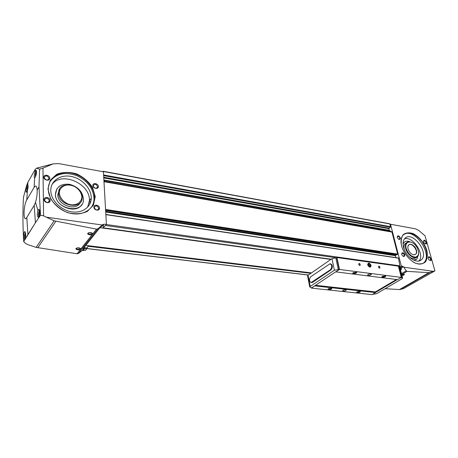 <?xml version="1.0" encoding="UTF-8"?>
<svg xmlns="http://www.w3.org/2000/svg" width="458" height="458" viewBox="0 0 458 458"><rect width="100%" height="100%" fill="white"/><g stroke="black" fill="none" stroke-linecap="round" stroke-linejoin="round"><path stroke-width="0.69" d="M400.578 270.191L400.927 269.98L400.395 267.901L400.796 267.592M400.046 268.113L400.395 267.901M34.207 205.339L26.804 217.464C23.135 223.807 23.181 205.562 26.793 199.854L34.098 187.402C35.735 184.98 36.76 185.851 37.167 190.018C37.316 194.123 36.749 198.257 35.472 202.419L34.207 205.339L35.421 222.714L40.522 215.22L43.579 215.833L42.978 168.143L53.168 163.855L58.635 163.592L103.416 171.779L106.416 224.403L104.081 224.185L102.884 224.517L99.043 228.765L83.098 248.82L83.602 248.723L82.165 250.532L85.554 250.343L86.797 248.797L83.602 248.723M84.083 247.578L86.768 248.047L88.623 245.74M100.125 227.615L102.867 227.992L104.384 226.097M86.797 248.797L86.768 248.047M106.416 224.403L105.019 226.138L102.374 226.034L101.27 226.544M401.277 265.932L403.469 266.705L406.246 270.798L407.065 271.365L428.894 272.676L434.888 270.867L425.053 235.813L418.755 230.454L415.435 228.811L390.514 224.254L401.277 265.932L399.702 266.894M390.514 224.254L390.033 224.586L390.416 227.168L388.813 228.634L389.495 230.637L391.962 232.074L397.641 254.087L397.08 254.665M396.519 254.596L395.403 255.684L395.895 257.614M105.855 214.51L398.529 258.003L399.771 265.823L399.262 266.688M402.536 277.806L399.828 267.272L400.687 267.529L401.403 268.966L400.927 269.98M26.793 199.854L27.4 190.528L26.398 192.263C25.367 192.515 26.724 184.883 27.772 184.832L27.944 182.192L26.524 185.856L23.473 197.221C22.7 211.109 22.768 225.909 23.684 241.606L35.421 222.714M23.833 234.17C24.102 232.532 24.463 231.651 24.915 231.525L25.671 233.643C25.682 236.734 25.259 238.601 24.411 239.236C23.696 238.818 23.501 237.124 23.833 234.17M35.014 172.122L36.142 170.261L36.554 172.099C36.193 175.174 35.564 177.114 34.671 177.916L34.631 177.922C34.001 177.263 34.127 175.328 35.014 172.122L35.18 169.443L27.944 182.192M40.522 215.22L38.987 186.887L39.617 169.202L36.485 168.183L35.18 169.443M37.556 212.043L37.968 210.537L39.033 209.186L39.949 211.333L39.474 215.455L38.272 217.281C37.379 216.84 37.144 215.094 37.556 212.043M434.986 270.833L403.418 288.7L399.433 289.565L385.126 288.695M425.053 235.813L434.888 270.867M54.147 220.808L46.304 217.178L102.277 225.01L97.995 228.742L96.512 229.143L54.147 220.808L36.142 247.377L28.247 244.772L25.671 243.547L23.684 241.606M43.579 215.833L46.304 217.178M36.142 247.377L77.053 253.772L78.352 253.52L82.165 250.532M43.791 177.183C43.808 180.418 49.853 181.425 49.756 178.202C49.739 174.996 43.722 173.954 43.791 177.183M92.848 185.536C92.974 188.667 98.579 189.606 98.378 186.48C98.247 183.377 92.671 182.41 92.848 185.536M44.083 199.602C44.1 202.94 50.248 203.862 50.145 200.53C50.128 197.221 44.014 196.264 44.083 199.602M93.901 207.228C94.039 210.462 99.724 211.31 99.518 208.087C99.38 204.886 93.724 204.005 93.901 207.228M47.953 188.948L50.54 198.532C54.639 204.72 60.244 209.403 67.36 212.581C74.728 214.413 81.381 214.035 87.312 211.447L93.403 205.161L95.235 196.602L92.545 187.419C88.623 181.545 83.287 177.017 76.526 173.84C69.433 171.847 62.843 171.985 56.758 174.252L50.214 180.275L47.953 188.948M102.277 225.01L102.884 224.517M39.617 169.202L42.978 168.143M27.4 190.528L28.161 186.669L27.772 184.832M80.534 249.204C79.36 250.744 74.047 249.255 76.601 248.093C78.375 247.583 79.709 247.761 80.608 248.637L80.534 249.204M92.442 234.13C91.148 235.801 85.68 234.112 88.463 232.887C90.26 232.372 91.611 232.572 92.516 233.477L92.442 234.13M102.609 171.63L102.93 171.24L103.044 171.71M401.643 254.356C403.366 257.035 404.437 257.201 404.838 254.848C403.12 252.175 402.055 252.009 401.643 254.356M428.167 258.421L428.951 259.806C434.23 263.281 428.282 252.724 428.167 258.421M397.212 237.364C398.918 240.003 399.977 240.187 400.389 237.908C398.689 235.275 397.63 235.097 397.212 237.364M423.558 241.853L424.514 243.41C429.593 246.267 423.524 236.431 423.558 241.853M401.592 246.164C403.904 253.543 409.526 260.362 415.732 263.31C419.768 264.449 423.043 263.945 425.556 261.793C427.32 258.781 427.732 254.934 426.804 250.245C424.452 243.078 419.064 236.551 413.047 233.563C409.086 232.326 405.799 232.698 403.189 234.673C401.282 237.559 400.75 241.389 401.592 246.164M433.749 271.382L403.95 267.214M401.712 274.611L404.368 274.296C404.397 274.834 403.595 275.258 401.958 275.556M389.546 223.796L390.033 224.586M104.596 226.109L103.113 227.683M311.234 273.065L88.457 245.946L86.78 248.299M36.491 172.786L35.793 174.263L35.873 175.695M28.11 187.27L27.514 188.673L27.543 190.081M39.846 213.394L39.829 211.854L39.371 211.802L38.924 213.285L38.941 214.819L39.399 214.876L39.846 213.394L38.924 213.285M25.688 234.061L25.379 233.986L24.972 235.372L24.967 236.855L25.373 236.952L25.556 236.345M36.228 174.338L35.793 174.263M25.39 236.906L24.967 236.855M25.648 235.452L24.972 235.372M39.829 211.865L39.371 211.802M27.875 188.73L27.514 188.673M413.734 254.86L415.498 254.316C419.093 251.516 411.771 241.778 408.559 245.087L407.941 246.02M408.015 248.826C409.097 252.02 410.952 254.024 413.585 254.831C417.209 254.476 417.685 251.894 415.017 247.085C411.221 243.295 408.811 243.307 407.786 247.114L408.015 248.826M406.206 248.539C408.261 254.001 411.399 256.864 415.612 257.127C419.11 255.833 419.545 252.541 416.923 247.246L415.246 245.013C410.534 239.597 404.248 241.927 406.206 248.539M412.274 242.688C409.973 241.475 408.101 241.469 406.67 242.677C405.376 243.988 405.055 245.98 405.702 248.648C407.099 254.682 414.347 259.749 417.295 256.818C418.366 255.85 418.818 254.379 418.664 252.415M409.057 256.743C411.794 258.713 414.061 259.033 415.853 257.694L416.374 257.379M406.257 242.946L405.256 243.587C403.99 244.853 403.653 246.782 404.225 249.358M413.54 260.029L416.837 259.079L418.526 254.688M410.105 241.864C407.672 240.822 405.708 240.96 404.202 242.265L403.063 244.034M413.717 260.115L416.265 259.486M404.712 241.858L403.063 243.839M419.024 260.951C425.19 254.602 412.933 236.002 404.517 238.824M403.561 247.331C405.685 256.526 416.728 264.289 421.228 259.875C429.781 253.348 412.481 230.391 405.004 238.292C403.069 240.284 402.588 243.295 403.561 247.331M423.032 263.379L423.427 263.075C433.755 255.444 414.73 227.494 403.956 234.307M413.288 262.085C417.788 264.569 421.463 264.724 424.308 262.554C428.602 257.39 427.801 250.343 421.915 241.406C415.028 233.385 408.862 231.175 403.424 234.771C401.494 236.717 400.704 239.591 401.065 243.398M59.288 193.007C60.038 198.011 63.095 201.732 68.465 204.182C75.467 206.403 81.896 202.688 81.885 196.625C81.1 191.742 78.095 188.083 72.868 185.65C66.026 183.366 59.414 186.853 59.288 193.007M58.641 193.173L58.658 193.471C58.876 206.489 82.812 210.17 82.2 197.392C82.961 184.288 57.926 179.49 58.641 193.173M59.477 189.303L57.754 194.868C57.782 205.379 76.091 211.504 80.242 202.619M55.441 194.203L55.458 194.65C55.819 210.096 84.112 214.344 83.453 199.276C82.675 191.719 78.049 186.738 69.57 184.328C60.994 183.481 56.282 186.772 55.441 194.203M56.872 188.845L55.389 194.759C55.498 206.735 75.942 214.27 81.673 204.737M87.633 207.222L89.356 200.93C90.919 184.127 61.967 170.851 52.04 184.397M50.786 190.574L50.832 191.57C51.508 200.89 61.252 210.296 71.763 211.831C82.28 213.485 91.045 207.159 91.251 198.314C91.623 188.885 82.377 178.677 71.465 176.49C60.559 174.149 50.546 180.67 50.786 190.574M91.319 207.422C92.997 204.961 93.901 202.196 94.039 199.115C93.609 188.914 87.919 181.128 76.973 175.757C65.5 171.636 56.62 173.416 50.328 181.099M48.302 189.28L48.371 190.608C49.229 201.251 60.393 211.934 72.364 213.668C84.352 215.529 94.296 208.361 94.606 198.348C95.109 187.574 84.61 175.843 72.112 173.25C59.626 170.485 48.05 177.887 48.302 189.28M49.372 201.205L49.029 201.199M424.95 243.742L425.837 243.679C426.14 241.853 425.442 240.925 423.742 240.879L423.49 241.526M398.603 239.288L399.645 239.213C399.926 237.284 399.187 236.351 397.424 236.414L397.172 237.187M429.507 260.293L430.434 260.259C430.801 258.426 430.114 257.465 428.373 257.373L428.093 258.054M402.971 256.251L404.065 256.222C404.408 254.276 403.681 253.314 401.872 253.326L401.597 254.15M94.228 207.56C95.756 210.388 97.291 210.686 98.825 208.459C97.417 205.465 95.888 205.11 94.222 207.394L94.228 207.56M44.466 199.951L44.478 200.117C46.401 203.043 48.05 203.192 49.43 200.57C47.643 197.679 45.989 197.472 44.466 199.951M93.163 185.879C94.68 188.656 96.191 188.971 97.691 186.824C96.294 183.91 94.783 183.544 93.163 185.73L93.163 185.879M44.168 177.549L44.174 177.698C46.052 180.572 47.678 180.761 49.052 178.259C47.3 175.414 45.668 175.179 44.168 177.549M404.093 274.17L401.861 275.189M91.881 232.939L91.909 233.591C89.831 234.542 88.566 234.387 88.108 233.128L88.188 233.036M91.405 232.761L88.543 232.853M89.47 232.624L90.358 232.595M80.018 248.139L80.024 248.688C78.032 249.581 76.801 249.444 76.326 248.282L76.383 248.213M79.423 247.927L76.847 247.996M330.957 259.371L102.867 227.992M311.463 272.905L85.818 245.396M330.876 259.428L100.05 227.689M336.447 257.888L336.945 257.551L339.504 269.453L335.874 271.875L339.229 269.47L336.75 257.928L335.794 257.802L331.958 258.673L308.051 275.275L307.661 276.226M339.229 269.47L334.403 270.22L310.209 286.462L309.734 286.971L311.692 287.842L314.801 285.769L311.497 288.128L311.44 287.813M357.131 291.786L360.269 291.448C361.03 292.444 355.442 293.24 356.937 291.923L357.131 291.786M328.449 288.672L331.718 288.351C332.479 289.445 326.68 290.149 328.323 288.763L328.449 288.672M342.996 290.252C344.754 289.53 345.836 289.502 346.242 290.166C344.737 291.214 343.523 291.374 342.613 290.647L342.996 290.252M396.41 279.495L375.428 291.912L375.583 292.576L372.108 294.631L311.497 288.128M375.583 292.576L314.829 285.906M339.504 269.453L401.282 277.405L398.397 266.167L336.945 257.551M378.451 267.043C381.142 270.752 379.459 263.837 378.451 267.043M358.688 264.346C361.419 268.13 359.805 261.089 358.688 264.346M367.631 264.89C369.423 267.707 370.585 267.867 371.112 265.365C369.325 262.548 368.169 262.394 367.631 264.89M382.407 276.369L385.63 275.991C386.523 277.067 380.546 278 382.178 276.535L382.407 276.369M353.238 272.659L356.599 272.292C357.498 273.483 351.286 274.313 353.089 272.762L353.238 272.659M368.037 274.542C369.869 273.769 370.991 273.741 371.398 274.445C369.829 275.596 368.564 275.779 367.597 275L368.037 274.542M401.282 277.405L397.51 279.632L335.874 271.875M375.428 291.912L315.51 285.294M397.286 279.603L375.554 292.444M372.526 294.38L376.631 293.687L401.929 278.819L402.622 278.138L401.208 277.445M399.828 267.272L398.5 266.562M314.801 285.769L335.846 271.731M330.27 263.785L330.682 263.837C332.794 265.228 332.892 267.243 330.979 269.882L312.499 282.374L311.526 282.603M356.221 272.098L356.261 272.321C354.973 273.277 353.914 273.426 353.072 272.779M385.27 275.819L385.298 276.002C384.102 276.924 383.06 277.096 382.19 276.523M331.363 288.156L331.38 288.345C330.172 289.21 329.153 289.347 328.329 288.758M359.925 291.277L359.942 291.431C358.809 292.261 357.818 292.416 356.965 291.901M359.278 265.274L360.051 265.296C360.223 264.214 359.822 263.716 358.837 263.814L358.711 264.426M379.064 267.976L379.745 267.993C379.934 266.951 379.55 266.453 378.594 266.499L378.451 267.025M330.355 269.802L311.102 282.552C309.093 281.212 308.99 279.254 310.793 276.684L330.063 263.756C332.17 265.148 332.268 267.163 330.355 269.802L330.979 269.882M369.663 266.338L368.65 265.611L369.663 266.338L370.39 265.852L369.663 266.338M368.364 264.403L368.65 265.611L368.364 264.403L369.091 263.917L368.364 264.403M370.104 264.644L370.39 265.852L370.104 264.644L369.091 263.917L370.104 264.644L369.108 265.279L369.32 266.167M367.992 264.936C368.415 262.949 369.337 263.075 370.757 265.314C370.339 267.306 369.417 267.18 367.992 264.936M369.64 266.327L370.39 265.852M368.387 264.764L369.108 265.279M368.392 264.793L369.285 266.144M84.627 248.545L83.316 250.188M104.081 224.185L102.609 226.029M402.662 266.212L400.573 267.478M403.469 266.705L401.174 268.096M26.804 217.464L27.904 234.502M34.098 187.402L34.671 177.916M36.863 220.493L26.593 236.609M41.403 168.624L39.462 169.128M52.847 163.975L36.571 168.201M55.842 221.288L37.796 247.732M96.512 229.143L77.053 253.772M429.759 272.619L400.212 289.536M428.894 272.676L399.433 289.565M407.065 271.365L401.7 274.554M406.246 270.798L401.466 273.649M105.563 209.461L397.641 254.087M103.983 181.712L391.962 232.074M103.6 174.956L390.571 226.687M103.027 171.464L389.867 223.951M106.325 224.517L399.771 265.823M105.861 214.647L398.695 258.175M103.233 227.809L331.186 259.211M105.54 225.491L336.573 257.808M398.477 266.464L399.416 266.596M86.785 248.482L308.469 274.989M88.371 246.312L310.85 273.329M89.31 201.68L90.678 201.898M93.587 202.35L93.93 202.407M89.15 202.928L90.26 203.106M103.634 175.632L390.416 227.168M103.726 177.257L388.974 228.153M103.766 177.922L388.813 228.634M103.886 179.988L389.237 230.282M103.909 180.395L389.495 230.637M103.96 181.299L391.705 231.719M105.598 210.004L397.51 254.476M105.615 210.337L397.183 254.677M105.672 211.344L395.563 255.198M105.712 212.02L395.403 255.684M97.995 228.742L78.352 253.52M35.461 176.817C35.243 174.458 35.604 172.609 36.56 171.275M27.182 191.118C26.999 188.931 27.331 187.167 28.178 185.834M39.107 216.422C37.877 217.218 38.644 210.193 39.783 210.216M25.053 238.435C24.28 237.061 24.446 235.12 25.545 232.607M84.427 248.528L84.392 247.652M401.821 277.531L399.027 266.642M338.273 269.35L335.794 257.802M334.403 270.22L331.958 258.673M310.209 286.462L308.051 275.275M311.887 282.305L312.499 282.374M35.472 202.419L37.968 210.537M39.474 215.455L39.743 216.313M37.167 190.018L38.982 186.887M89.327 201.474L90.736 201.692M93.638 202.15L93.987 202.207M89.138 202.997L90.237 203.169M102.947 171.24L389.684 223.756M105.615 210.365L397.132 254.694M105.85 214.459L398.529 258.003M103.182 227.844L331.145 259.239M86.791 248.585L308.36 275.063M53.168 163.855L36.485 168.183M414.891 254.694L415.498 254.316M405.256 243.587L406.67 242.677M419.86 260.699L421.228 259.875M423.427 263.075L424.308 262.554M57.754 194.868L58.658 193.471M89.356 200.93L91.251 198.314M94.039 199.115L94.606 198.348M97.726 209.901L98.825 208.459M48.29 202.356L49.43 200.57M96.718 188.181L97.691 186.824M48.05 179.908L49.052 178.259M401.403 268.966L401.185 268.13M91.989 233.093L92.516 233.477M91.938 233.551L91.909 232.956M80.093 248.253L80.608 248.637M80.047 248.654L80.03 248.139M309.734 286.971L307.581 275.796M356.261 272.109L356.599 272.292M385.333 275.836L385.63 275.991M331.409 288.168L331.718 288.351M311.102 282.552L311.715 282.62"/></g></svg>
